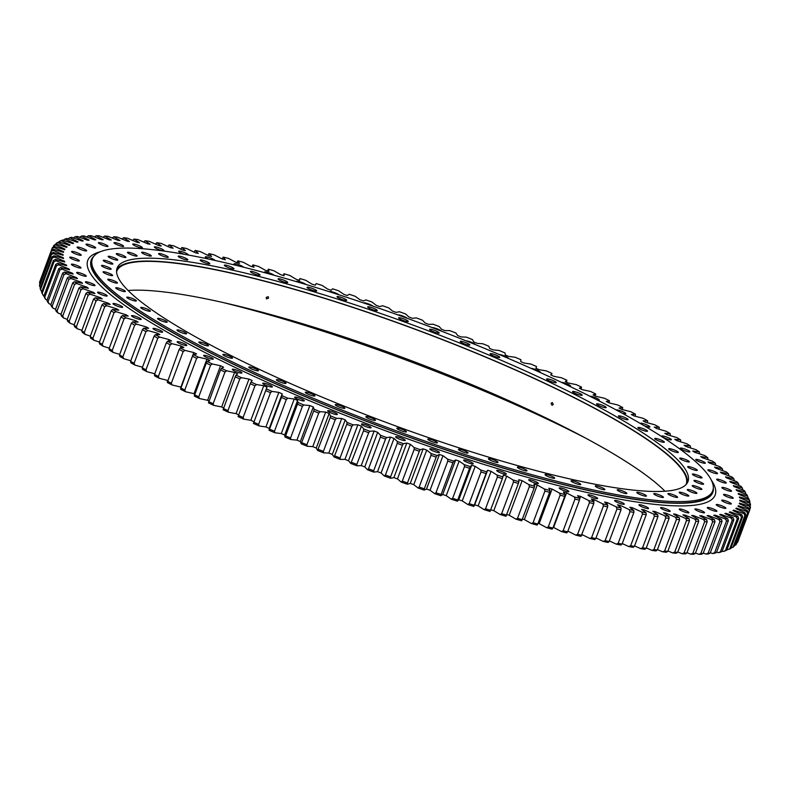<?xml version="1.0" encoding="UTF-8"?>
<svg xmlns="http://www.w3.org/2000/svg" width="790" height="790" viewBox="0 0 790 790"><rect width="100%" height="100%" fill="white"/><g stroke="black" fill="none" stroke-linecap="round" stroke-linejoin="round"><path stroke-width="1.19" d="M490.491 510.291L502.341 478.612A372.534 61.492 -159.5 0 1 497.374 477.081L485.534 508.77A372.534 61.492 20.5 0 0 490.491 510.291L490.017 511.456A370.984 61.235 -159.5 0 1 484.102 509.649L478.138 505.886A360.536 59.507 20.5 0 1 474.701 504.82L487.618 470.257A360.536 59.507 20.5 0 0 491.054 471.334L497.029 475.086A370.984 61.235 20.5 0 0 502.934 476.903L503.329 475.096A360.536 59.507 20.5 0 0 506.716 476.123L513.085 479.965A370.984 61.235 20.5 0 0 518.902 481.693L518.793 479.708A360.536 59.507 20.5 0 0 522.131 480.685L528.895 484.606A370.984 61.235 20.5 0 0 534.603 486.245L533.991 484.082A360.536 59.507 20.5 0 0 537.259 485.001L544.399 489A370.984 61.235 20.5 0 0 549.988 490.541L548.882 488.21A360.536 59.507 20.5 0 0 552.072 489.069L559.567 493.138A370.984 61.235 20.5 0 0 565.028 494.579L563.418 492.071A360.536 59.507 20.5 0 0 566.539 492.881L574.37 496.999A370.984 61.235 20.5 0 0 579.682 498.342L577.579 495.676A360.536 59.507 20.5 0 0 580.611 496.426L588.767 500.584A370.984 61.235 20.5 0 0 593.922 501.828L591.335 499.004A360.536 59.507 20.5 0 0 594.268 499.685L602.721 503.882A370.984 61.235 20.5 0 0 607.717 505.017L604.646 502.045A360.536 59.507 20.5 0 0 607.48 502.667L616.21 506.884A370.984 61.235 20.5 0 0 621.029 507.911L617.474 504.79A360.536 59.507 20.5 0 0 620.199 505.353L629.205 509.589A370.984 61.235 20.5 0 0 633.827 510.498L629.808 507.249A360.536 59.507 20.5 0 0 632.415 507.743L641.658 511.979A370.984 61.235 20.5 0 0 646.082 512.779L641.599 509.402A360.536 59.507 20.5 0 0 644.097 509.827L653.557 514.063A370.984 61.235 20.5 0 0 657.764 514.744L652.836 511.239A360.536 59.507 20.5 0 0 655.206 511.604L664.864 515.821A370.984 61.235 20.5 0 0 668.844 516.384L663.481 512.769A360.536 59.507 20.5 0 0 665.723 513.065L675.549 517.262A370.984 61.235 20.5 0 0 679.301 517.707L673.524 513.994A360.536 59.507 20.5 0 0 675.618 514.211L685.601 518.368A370.984 61.235 20.5 0 0 689.117 518.694L682.925 514.892A360.536 59.507 20.5 0 0 684.881 515.04L694.993 519.158A370.984 61.235 20.5 0 0 698.251 519.366L691.665 515.465A360.536 59.507 20.5 0 0 693.482 515.554L703.693 519.613A370.984 61.235 20.5 0 0 706.704 519.692L699.733 515.722A360.536 59.507 20.5 0 0 701.392 515.742L711.691 519.731A370.984 61.235 20.5 0 0 714.437 519.692L707.099 515.663A360.536 59.507 20.5 0 0 708.61 515.603L718.959 519.524A370.984 61.235 20.5 0 0 721.438 519.366L713.755 515.268A360.536 59.507 20.5 0 0 715.108 515.139L725.487 518.981A370.984 61.235 20.5 0 0 727.689 518.704L719.68 514.557A360.536 59.507 20.5 0 0 720.875 514.369L731.264 518.112A370.984 61.235 20.5 0 0 733.179 517.717L724.865 513.53A360.536 59.507 20.5 0 0 725.892 513.263L736.27 516.917A370.984 61.235 20.5 0 0 737.899 516.393L729.288 512.187A360.536 59.507 20.5 0 0 730.148 511.851L740.487 515.396A370.984 61.235 20.5 0 0 741.83 514.754L732.952 510.528A360.536 59.507 20.5 0 0 733.643 510.123L743.913 513.549A370.984 61.235 20.5 0 0 744.97 512.799L735.836 508.553A360.536 59.507 20.5 0 0 736.359 508.089L746.54 511.387A370.984 61.235 20.5 0 0 747.31 510.518L737.949 506.281A360.536 59.507 20.5 0 0 738.294 505.748L748.367 508.918A370.984 61.235 20.5 0 0 748.831 507.931L739.262 503.704A360.536 59.507 20.5 0 0 739.45 503.102L749.384 506.133A370.984 61.235 20.5 0 0 749.552 505.037L739.795 500.83A360.536 59.507 20.5 0 0 739.805 500.169L749.582 503.052A370.984 61.235 20.5 0 0 749.453 501.848L739.539 497.68A360.536 59.507 20.5 0 0 739.381 496.95L748.969 499.675A370.984 61.235 20.5 0 0 748.545 498.372L738.492 494.234A360.536 59.507 20.5 0 0 738.156 493.454L747.547 496.021A370.984 61.235 20.5 0 0 746.827 494.609L736.655 490.531A360.536 59.507 20.5 0 0 736.152 489.682L745.316 492.091A370.984 61.235 20.5 0 0 744.299 490.58L734.038 486.551A360.536 59.507 20.5 0 0 733.357 485.653L742.274 487.884A370.984 61.235 20.5 0 0 740.971 486.285L730.641 482.325A360.536 59.507 20.5 0 0 729.802 481.377L738.443 483.431A370.984 61.235 20.5 0 0 736.843 481.732L726.474 477.851A360.536 59.507 20.5 0 0 725.467 476.854L733.831 478.72A370.984 61.235 20.5 0 0 731.945 476.943L721.556 473.151A360.536 59.507 20.5 0 0 720.381 472.094L728.429 473.783A370.984 61.235 20.5 0 0 726.267 471.916L715.878 468.223A360.536 59.507 20.5 0 0 714.555 467.117L722.277 468.618A370.984 61.235 20.5 0 0 719.828 466.673L709.479 463.078A360.536 59.507 20.5 0 0 707.988 461.933L715.365 463.236A370.984 61.235 20.5 0 0 712.659 461.222L702.35 457.736A360.536 59.507 20.5 0 0 700.71 456.551L707.731 457.657A370.984 61.235 20.5 0 0 704.749 455.573L694.529 452.216A360.536 59.507 20.5 0 0 692.731 450.991L699.367 451.9A370.984 61.235 20.5 0 0 696.138 449.737L686.016 446.518A360.536 59.507 20.5 0 0 684.071 445.254L690.322 445.955A370.984 61.235 20.5 0 0 686.836 443.743L676.842 440.652A360.536 59.507 20.5 0 0 674.759 439.359L680.595 439.862A370.984 61.235 20.5 0 0 676.872 437.591L667.017 434.648A360.536 59.507 20.5 0 0 664.795 433.315L670.216 433.621A370.984 61.235 20.5 0 0 666.256 431.3L656.579 428.506A360.536 59.507 20.5 0 0 654.229 427.153L659.206 427.242A370.984 61.235 20.5 0 0 655.029 424.882L645.549 422.245A360.536 59.507 20.5 0 0 643.07 420.863L647.602 420.754A370.984 61.235 20.5 0 0 643.208 418.354L633.936 415.876A360.536 59.507 20.5 0 0 631.338 414.483L635.417 414.167A370.984 61.235 20.5 0 0 630.815 411.738L621.789 409.427A360.536 59.507 20.5 0 0 619.074 408.015L622.688 407.492A370.984 61.235 20.5 0 0 617.899 405.033L609.13 402.9A360.536 59.507 20.5 0 0 606.305 401.468L609.446 400.747A370.984 61.235 20.5 0 0 604.469 398.269L595.976 396.313A360.536 59.507 20.5 0 0 593.053 394.872L595.709 393.953A370.984 61.235 20.5 0 0 590.564 391.455L582.378 389.687A360.536 59.507 20.5 0 0 579.356 388.236L581.529 387.12A370.984 61.235 20.5 0 0 576.226 384.612L568.356 383.031A360.536 59.507 20.5 0 0 565.245 381.58L566.914 380.257A370.984 61.235 20.5 0 0 561.473 377.748L553.938 376.356A360.536 59.507 20.5 0 0 550.749 374.904L551.924 373.394A370.984 61.235 20.5 0 0 546.344 370.885L539.165 369.69A360.536 59.507 20.5 0 0 535.906 368.249L536.578 366.54A370.984 61.235 20.5 0 0 530.88 364.042L524.076 363.045A360.536 59.507 20.5 0 0 520.748 361.603L520.926 359.717A370.984 61.235 20.5 0 0 515.12 357.228L508.691 356.428A360.536 59.507 20.5 0 0 507.002 355.717A360.536 59.507 20.5 0 0 505.314 354.996L504.988 352.933A370.984 61.235 20.5 0 0 499.082 350.464L493.069 349.871A360.536 59.507 20.5 0 0 489.632 348.449L488.803 346.208A370.984 61.235 20.5 0 0 482.828 343.759L477.219 343.374A360.536 59.507 20.5 0 0 473.753 341.971L472.42 339.552A370.984 61.235 20.5 0 0 466.377 337.142L461.202 336.955A360.536 59.507 20.5 0 0 457.696 335.572L455.87 332.985A370.984 61.235 20.5 0 0 449.777 330.615L445.047 330.625A360.536 59.507 20.5 0 0 441.511 329.272L439.191 326.527A370.984 61.235 20.5 0 0 433.068 324.196L428.782 324.413A360.536 59.507 20.5 0 0 425.237 323.08L422.423 320.187A370.984 61.235 20.5 0 0 416.281 317.896L412.459 318.331A360.536 59.507 20.5 0 0 408.904 317.017L405.616 313.986A370.984 61.235 20.5 0 0 399.454 311.744L396.106 312.376A360.536 59.507 20.5 0 0 392.551 311.102L388.789 307.922A370.984 61.235 20.5 0 0 382.637 305.75L379.763 306.579A360.536 59.507 20.5 0 0 376.218 305.345L371.991 302.027A370.984 61.235 20.5 0 0 365.859 299.914L363.479 300.95A360.536 59.507 20.5 0 0 359.944 299.746L355.273 296.319A370.984 61.235 20.5 0 0 349.17 294.265L347.284 295.5A360.536 59.507 20.5 0 0 343.769 294.334L338.653 290.789A370.984 61.235 20.5 0 0 332.6 288.814L331.207 290.236A360.536 59.507 20.5 0 0 327.731 289.12L322.182 285.466A370.984 61.235 20.5 0 0 316.197 283.571L315.299 285.18A360.536 59.507 20.5 0 0 311.862 284.114L305.898 280.351A370.984 61.235 20.5 0 0 299.983 278.544L299.301 280.252M569.531 386.221A5.145 0.849 20.5 0 0 570.617 386.093A5.145 0.849 20.5 0 0 567.309 383.979A5.145 0.849 20.5 0 0 561.384 382.33M597.052 399.888A5.145 0.849 20.5 0 0 599.264 399.987A5.145 0.849 20.5 0 0 595.946 397.874A5.145 0.849 20.5 0 0 589.863 396.234M621.947 413.081A5.145 0.849 20.5 0 0 625.789 413.644A5.145 0.849 20.5 0 0 622.481 411.531A5.145 0.849 20.5 0 0 616.22 409.971M643.801 425.534A5.145 0.849 20.5 0 0 649.913 426.936A5.145 0.849 20.5 0 0 646.605 424.822A5.145 0.849 20.5 0 0 640.275 423.331A5.145 0.849 20.5 0 0 640.285 423.47M665.042 438.223A5.145 0.849 20.5 0 0 671.372 439.704A5.145 0.849 20.5 0 0 668.054 437.591A5.145 0.849 20.5 0 0 661.734 436.1A5.145 0.849 20.5 0 0 665.042 438.223M683.597 450.33A5.145 0.849 20.5 0 0 689.917 451.821A5.145 0.849 20.5 0 0 686.609 449.698A5.145 0.849 20.5 0 0 680.279 448.216A5.145 0.849 20.5 0 0 683.597 450.33M699.032 461.646A5.145 0.849 20.5 0 0 705.361 463.138A5.145 0.849 20.5 0 0 702.043 461.024A5.145 0.849 20.5 0 0 695.723 459.533A5.145 0.849 20.5 0 0 699.032 461.646M711.198 472.055A5.145 0.849 20.5 0 0 717.527 473.536A5.145 0.849 20.5 0 0 714.209 471.423A5.145 0.849 20.5 0 0 707.889 469.932A5.145 0.849 20.5 0 0 711.198 472.055M719.957 481.426A5.145 0.849 20.5 0 0 726.277 482.907A5.145 0.849 20.5 0 0 722.969 480.794A5.145 0.849 20.5 0 0 716.639 479.303A5.145 0.849 20.5 0 0 719.957 481.426M725.2 489.662A5.145 0.849 20.5 0 0 731.53 491.153A5.145 0.849 20.5 0 0 728.212 489.03A5.145 0.849 20.5 0 0 721.892 487.549A5.145 0.849 20.5 0 0 725.2 489.662M726.889 496.673A5.145 0.849 20.5 0 0 733.219 498.164A5.145 0.849 20.5 0 0 729.901 496.051A5.145 0.849 20.5 0 0 723.581 494.56A5.145 0.849 20.5 0 0 726.889 496.673M724.993 502.391A5.145 0.849 20.5 0 0 731.323 503.882A5.145 0.849 20.5 0 0 728.005 501.769A5.145 0.849 20.5 0 0 721.685 500.277A5.145 0.849 20.5 0 0 724.993 502.391M719.532 506.745A5.145 0.849 20.5 0 0 725.862 508.237A5.145 0.849 20.5 0 0 722.544 506.123A5.145 0.849 20.5 0 0 716.224 504.632A5.145 0.849 20.5 0 0 719.532 506.745M710.575 509.688A5.145 0.849 20.5 0 0 716.905 511.179A5.145 0.849 20.5 0 0 713.587 509.066A5.145 0.849 20.5 0 0 707.267 507.575A5.145 0.849 20.5 0 0 710.575 509.688M698.212 511.189A5.145 0.849 20.5 0 0 704.542 512.68A5.145 0.849 20.5 0 0 701.224 510.567A5.145 0.849 20.5 0 0 694.904 509.076A5.145 0.849 20.5 0 0 698.212 511.189M682.59 511.239A5.145 0.849 20.5 0 0 688.91 512.72A5.145 0.849 20.5 0 0 685.601 510.607A5.145 0.849 20.5 0 0 679.272 509.115A5.145 0.849 20.5 0 0 682.59 511.239M663.857 509.817A5.145 0.849 20.5 0 0 670.187 511.308A5.145 0.849 20.5 0 0 666.869 509.195A5.145 0.849 20.5 0 0 660.549 507.703A5.145 0.849 20.5 0 0 663.857 509.817M642.24 506.953A5.145 0.849 20.5 0 0 648.56 508.444A5.145 0.849 20.5 0 0 645.252 506.331A5.145 0.849 20.5 0 0 638.932 504.84A5.145 0.849 20.5 0 0 642.24 506.953M617.968 502.687A5.145 0.849 20.5 0 0 624.298 504.168A5.145 0.849 20.5 0 0 620.98 502.055A5.145 0.849 20.5 0 0 614.66 500.574A5.145 0.849 20.5 0 0 617.968 502.687M591.305 497.048A5.145 0.849 20.5 0 0 597.635 498.529A5.145 0.849 20.5 0 0 594.317 496.416A5.145 0.849 20.5 0 0 587.997 494.925A5.145 0.849 20.5 0 0 591.305 497.048M562.549 490.106A5.145 0.849 20.5 0 0 568.879 491.587A5.145 0.849 20.5 0 0 565.561 489.474A5.145 0.849 20.5 0 0 559.241 487.983A5.145 0.849 20.5 0 0 562.549 490.106M532.016 481.93A5.145 0.849 20.5 0 0 538.336 483.421A5.145 0.849 20.5 0 0 535.028 481.308A5.145 0.849 20.5 0 0 528.698 479.816A5.145 0.849 20.5 0 0 532.016 481.93M500.031 472.618A5.145 0.849 20.5 0 0 506.351 474.109A5.145 0.849 20.5 0 0 503.033 471.995A5.145 0.849 20.5 0 0 496.713 470.504A5.145 0.849 20.5 0 0 500.031 472.618M466.939 462.278A5.145 0.849 20.5 0 0 473.269 463.76A5.145 0.849 20.5 0 0 469.951 461.646A5.145 0.849 20.5 0 0 463.631 460.165A5.145 0.849 20.5 0 0 466.939 462.278M433.127 451.011A5.145 0.849 20.5 0 0 439.447 452.492A5.145 0.849 20.5 0 0 436.139 450.379A5.145 0.849 20.5 0 0 429.819 448.888A5.145 0.849 20.5 0 0 433.127 451.011M398.95 438.944A5.145 0.849 20.5 0 0 405.27 440.425A5.145 0.849 20.5 0 0 401.962 438.312A5.145 0.849 20.5 0 0 395.632 436.821A5.145 0.849 20.5 0 0 398.95 438.944M364.782 426.205A5.145 0.849 20.5 0 0 371.103 427.696A5.145 0.849 20.5 0 0 367.794 425.573A5.145 0.849 20.5 0 0 361.465 424.092A5.145 0.849 20.5 0 0 364.782 426.205M331 412.943A5.145 0.849 20.5 0 0 337.32 414.434A5.145 0.849 20.5 0 0 334.012 412.311A5.145 0.849 20.5 0 0 327.682 410.83A5.145 0.849 20.5 0 0 331 412.943M297.968 399.296A5.145 0.849 20.5 0 0 304.288 400.787A5.145 0.849 20.5 0 0 300.98 398.664A5.145 0.849 20.5 0 0 294.66 397.182A5.145 0.849 20.5 0 0 297.968 399.296M266.062 385.421A5.145 0.849 20.5 0 0 272.382 386.903A5.145 0.849 20.5 0 0 269.074 384.789A5.145 0.849 20.5 0 0 262.744 383.298A5.145 0.849 20.5 0 0 266.062 385.421M235.618 371.458A5.145 0.849 20.5 0 0 241.938 372.949A5.145 0.849 20.5 0 0 238.629 370.826A5.145 0.849 20.5 0 0 232.3 369.345A5.145 0.849 20.5 0 0 235.618 371.458M206.97 357.574A5.145 0.849 20.5 0 0 213.3 359.055A5.145 0.849 20.5 0 0 209.982 356.942A5.145 0.849 20.5 0 0 203.662 355.46A5.145 0.849 20.5 0 0 206.97 357.574M180.446 343.907A5.145 0.849 20.5 0 0 186.766 345.398A5.145 0.849 20.5 0 0 183.458 343.285A5.145 0.849 20.5 0 0 177.128 341.793A5.145 0.849 20.5 0 0 180.446 343.907M156.321 330.615A5.145 0.849 20.5 0 0 162.641 332.106A5.145 0.849 20.5 0 0 159.333 329.993A5.145 0.849 20.5 0 0 153.013 328.502A5.145 0.849 20.5 0 0 156.321 330.615M134.863 317.847A5.145 0.849 20.5 0 0 141.193 319.338A5.145 0.849 20.5 0 0 137.875 317.225A5.145 0.849 20.5 0 0 131.555 315.733A5.145 0.849 20.5 0 0 134.863 317.847M116.318 305.74A5.145 0.849 20.5 0 0 122.638 307.221A5.145 0.849 20.5 0 0 119.33 305.108A5.145 0.849 20.5 0 0 113.01 303.627A5.145 0.849 20.5 0 0 116.318 305.74M100.873 294.423A5.145 0.849 20.5 0 0 107.203 295.904A5.145 0.849 20.5 0 0 103.885 293.791A5.145 0.849 20.5 0 0 97.565 292.3A5.145 0.849 20.5 0 0 100.873 294.423M88.707 284.015A5.145 0.849 20.5 0 0 95.037 285.506A5.145 0.849 20.5 0 0 91.719 283.393A5.145 0.849 20.5 0 0 85.399 281.902A5.145 0.849 20.5 0 0 88.707 284.015M79.958 274.644A5.145 0.849 20.5 0 0 86.278 276.135A5.145 0.849 20.5 0 0 82.97 274.021A5.145 0.849 20.5 0 0 76.64 272.53A5.145 0.849 20.5 0 0 79.958 274.644M74.704 266.408A5.145 0.849 20.5 0 0 81.024 267.889A5.145 0.849 20.5 0 0 77.716 265.776A5.145 0.849 20.5 0 0 71.396 264.294A5.145 0.849 20.5 0 0 74.704 266.408M73.016 259.387A5.145 0.849 20.5 0 0 79.346 260.878A5.145 0.849 20.5 0 0 76.028 258.765A5.145 0.849 20.5 0 0 69.708 257.273A5.145 0.849 20.5 0 0 73.016 259.387M74.912 253.669A5.145 0.849 20.5 0 0 81.242 255.16A5.145 0.849 20.5 0 0 77.924 253.047A5.145 0.849 20.5 0 0 71.604 251.556A5.145 0.849 20.5 0 0 74.912 253.669M80.373 249.324A5.145 0.849 20.5 0 0 86.693 250.805A5.145 0.849 20.5 0 0 83.385 248.692A5.145 0.849 20.5 0 0 77.065 247.201A5.145 0.849 20.5 0 0 80.373 249.324M89.329 246.371A5.145 0.849 20.5 0 0 95.659 247.863A5.145 0.849 20.5 0 0 92.341 245.749A5.145 0.849 20.5 0 0 86.021 244.258A5.145 0.849 20.5 0 0 89.329 246.371M101.693 244.87A5.145 0.849 20.5 0 0 108.023 246.362A5.145 0.849 20.5 0 0 104.705 244.248A5.145 0.849 20.5 0 0 98.385 242.757A5.145 0.849 20.5 0 0 101.693 244.87M117.325 244.831A5.145 0.849 20.5 0 0 123.645 246.322A5.145 0.849 20.5 0 0 120.337 244.209A5.145 0.849 20.5 0 0 114.017 242.718A5.145 0.849 20.5 0 0 117.325 244.831M136.048 246.253A5.145 0.849 20.5 0 0 142.378 247.734A5.145 0.849 20.5 0 0 139.06 245.621A5.145 0.849 20.5 0 0 132.74 244.13A5.145 0.849 20.5 0 0 136.048 246.253M157.664 249.107A5.145 0.849 20.5 0 0 163.994 250.598A5.145 0.849 20.5 0 0 160.676 248.485A5.145 0.849 20.5 0 0 154.356 246.994A5.145 0.849 20.5 0 0 157.664 249.107M188.119 254.992A5.145 0.849 20.5 0 0 188.267 254.874A5.145 0.849 20.5 0 0 184.949 252.761A5.145 0.849 20.5 0 0 178.629 251.269A5.145 0.849 20.5 0 0 181.937 253.383A5.145 0.849 20.5 0 0 184.505 254.341M214.929 260.433A5.145 0.849 20.5 0 0 211.611 258.399A5.145 0.849 20.5 0 0 205.291 256.908A5.145 0.849 20.5 0 0 208.6 259.021A5.145 0.849 20.5 0 0 208.777 259.1M243.606 267.208A5.145 0.849 20.5 0 0 240.367 265.341A5.145 0.849 20.5 0 0 234.047 263.85A5.145 0.849 20.5 0 0 235.934 265.302M274.041 275.246A5.145 0.849 20.5 0 0 270.911 273.508A5.145 0.849 20.5 0 0 264.591 272.017A5.145 0.849 20.5 0 0 265.42 272.886M305.947 284.479A5.145 0.849 20.5 0 0 302.896 282.82A5.145 0.849 20.5 0 0 296.576 281.329A5.145 0.849 20.5 0 0 296.813 281.763M338.999 294.808A5.145 0.849 20.5 0 0 335.977 293.159A5.145 0.849 20.5 0 0 329.657 291.678A5.145 0.849 20.5 0 0 329.667 291.816M372.85 306.105A5.145 0.849 20.5 0 0 369.799 304.436A5.145 0.849 20.5 0 0 363.489 302.906M407.126 318.261A5.145 0.849 20.5 0 0 403.976 316.504A5.145 0.849 20.5 0 0 397.814 314.884M441.403 331.138A5.145 0.849 20.5 0 0 438.144 329.233A5.145 0.849 20.5 0 0 432.15 327.593M475.244 344.559A5.145 0.849 20.5 0 0 471.926 342.495A5.145 0.849 20.5 0 0 466.07 340.846M539.768 372.297A5.145 0.849 20.5 0 0 540.172 372.139A5.145 0.849 20.5 0 0 536.864 370.026A5.145 0.849 20.5 0 0 531.038 368.367M508.187 358.344A5.145 0.849 20.5 0 0 508.266 358.255A5.145 0.849 20.5 0 0 504.948 356.142A5.145 0.849 20.5 0 0 499.162 354.493M585.114 437.848A333.568 55.053 20.5 0 0 486.196 391.919A333.568 55.053 20.5 0 0 223.412 302.61M63.052 240.259L65.017 239.044A370.984 61.235 20.5 0 1 66.656 238.521L77.035 242.175A360.536 59.507 20.5 0 1 78.062 241.908L69.737 237.731L67.812 238.936M73.361 237.938L75.228 236.733A370.984 61.235 20.5 0 1 77.43 236.457L87.818 240.298A360.536 59.507 20.5 0 1 89.171 240.17L81.489 236.072L79.662 237.276M86.712 236.961L88.49 235.746A370.984 61.235 20.5 0 1 91.235 235.706L101.525 239.706A360.536 59.507 20.5 0 1 103.194 239.716L96.222 235.746L94.504 236.97M102.996 237.326L104.665 236.082A370.984 61.235 20.5 0 1 107.934 236.279L118.036 240.397A360.536 59.507 20.5 0 1 120.001 240.555L113.809 236.743L112.19 238.017M122.055 239.044L123.615 237.741A370.984 61.235 20.5 0 1 127.368 238.185L137.203 242.372A360.536 59.507 20.5 0 1 139.435 242.668L134.073 239.054L132.572 240.397M143.711 242.086L145.162 240.703A370.984 61.235 20.5 0 1 149.369 241.385L158.83 245.611A360.536 59.507 20.5 0 1 161.318 246.046L156.845 242.668L155.452 244.1M167.757 246.441L169.1 244.94A370.984 61.235 20.5 0 1 173.721 245.858L182.717 250.084A360.536 59.507 20.5 0 1 185.443 250.647L181.898 247.537L180.604 249.097M207.81 255.338L208.994 253.62A370.984 61.235 20.5 0 1 214.159 254.854L222.306 259.021A360.536 59.507 20.5 0 1 225.338 259.762L223.234 257.096L222.099 258.913M193.965 252.059L195.209 250.43A370.984 61.235 20.5 0 1 200.196 251.556L208.649 255.753A360.536 59.507 20.5 0 1 211.592 256.444L208.994 253.62M251.971 266.674L252.928 264.897A370.984 61.235 20.5 0 1 258.528 266.437L265.657 270.437A360.536 59.507 20.5 0 1 268.926 271.355L268.324 269.193L267.454 270.94M236.832 262.675L237.899 260.858A370.984 61.235 20.5 0 1 243.359 262.31L250.845 266.368A360.536 59.507 20.5 0 1 254.044 267.237L252.928 264.897M283.245 275.473L284.015 273.745A370.984 61.235 20.5 0 1 289.831 275.473L296.201 279.324A360.536 59.507 20.5 0 1 299.598 280.341L299.983 278.544M290.552 438.006A372.534 61.492 20.5 0 1 285.605 435.932L297.445 404.253A372.534 61.492 -159.5 0 0 302.402 406.327L290.552 438.006L290.918 439.536A370.984 61.235 -159.5 0 1 285.012 437.068L284.686 435.004L297.603 400.441L297.939 402.505A370.984 61.235 20.5 0 0 303.834 404.974L302.402 406.327M269.588 429.118A372.534 61.492 20.5 0 0 274.466 431.212L286.306 399.533A372.534 61.492 -159.5 0 1 281.438 397.439L269.074 430.283A370.984 61.235 -159.5 0 0 274.881 432.772L281.309 433.572A360.536 59.507 20.5 0 0 284.686 435.004M253.857 422.265A372.534 61.492 20.5 0 0 258.636 424.368L270.486 392.689A372.534 61.492 -159.5 0 1 265.697 390.586L253.422 423.46A370.984 61.235 -159.5 0 0 259.12 425.958L265.924 426.956A360.536 59.507 20.5 0 0 269.252 428.397L269.074 430.283M238.442 415.382A372.534 61.492 20.5 0 0 243.123 417.495L254.963 385.816A372.534 61.492 -159.5 0 1 250.282 383.703L238.076 416.607A370.984 61.235 -159.5 0 0 243.656 419.115L250.835 420.31A360.536 59.507 20.5 0 0 254.054 421.742M223.373 408.499A372.534 61.492 20.5 0 0 227.945 410.603L239.785 378.924A372.534 61.492 -159.5 0 1 235.213 376.81L223.086 409.743A370.984 61.235 -159.5 0 0 228.527 412.252L236.062 413.644A360.536 59.507 20.5 0 0 238.649 414.819M208.688 401.606A372.534 61.492 20.5 0 0 213.142 403.71L224.982 372.031A372.534 61.492 -159.5 0 1 220.538 369.927L208.471 402.88A370.984 61.235 -159.5 0 0 213.774 405.389L221.644 406.969A360.536 59.507 20.5 0 0 223.6 407.887M194.429 394.743A372.534 61.492 20.5 0 0 198.754 396.837L210.594 365.158A372.534 61.492 -159.5 0 1 206.279 363.064L194.291 396.047A370.984 61.235 -159.5 0 0 199.436 398.545L207.622 400.313A360.536 59.507 20.5 0 0 208.935 400.945M180.633 387.92A372.534 61.492 20.5 0 0 184.801 390.003L196.651 358.324A372.534 61.492 -159.5 0 1 192.474 356.241L180.555 389.253A370.984 61.235 -159.5 0 0 185.531 391.731L194.024 393.687A360.536 59.507 20.5 0 0 194.705 394.022M167.312 381.145A372.534 61.492 20.5 0 0 171.331 383.209L183.181 351.53A372.534 61.492 -159.5 0 1 179.162 349.466L167.312 382.508A370.984 61.235 -159.5 0 0 172.102 384.967L180.87 387.1A360.536 59.507 20.5 0 0 180.93 387.13M154.514 374.44A372.534 61.492 20.5 0 0 158.375 376.484L170.215 344.805A372.534 61.492 -159.5 0 1 166.354 342.761L154.514 374.44L154.583 375.833A370.984 61.235 -159.5 0 0 159.185 378.262L167.589 380.415M142.259 367.814A372.534 61.492 20.5 0 0 145.953 369.839L157.793 338.16A372.534 61.492 -159.5 0 1 154.109 336.135L142.259 367.814L142.398 369.246A370.984 61.235 -159.5 0 0 146.792 371.646L154.761 373.769M130.587 361.297A372.534 61.492 20.5 0 0 134.103 363.281L145.943 331.603A372.534 61.492 -159.5 0 1 142.437 329.618L130.587 361.297L130.794 362.758A370.984 61.235 -159.5 0 0 134.972 365.118L142.486 367.212M119.517 354.898A372.534 61.492 20.5 0 0 122.845 356.843L134.685 325.164A372.534 61.492 -159.5 0 1 131.367 323.219L119.517 354.898L119.784 356.379A370.984 61.235 -159.5 0 0 123.744 358.7L130.794 360.744M109.079 348.627A372.534 61.492 20.5 0 0 112.2 350.533L124.05 318.854A372.534 61.492 -159.5 0 1 120.919 316.948L109.079 348.627L109.405 350.138A370.984 61.235 -159.5 0 0 113.128 352.409L119.715 354.374M90.178 336.53L102.019 304.851A372.534 61.492 -159.5 0 0 104.734 306.658L92.894 338.337L93.862 340.263A370.984 61.235 -159.5 0 1 90.633 338.1L90.178 336.53A372.534 61.492 20.5 0 0 92.894 338.337M99.293 342.495A372.534 61.492 20.5 0 0 102.216 344.351L114.056 312.672A372.534 61.492 -159.5 0 1 111.133 310.816L99.293 342.495L99.678 344.045A370.984 61.235 -159.5 0 0 103.164 346.257L109.257 348.143M67.111 319.723L78.96 288.044A372.534 61.492 -159.5 0 0 81.005 289.673L69.165 321.352L70.172 323.327A370.984 61.235 -159.5 0 1 67.723 321.382L67.111 319.723A372.534 61.492 20.5 0 0 69.165 321.352M60.909 314.529A372.534 61.492 20.5 0 0 62.726 316.099L74.566 284.41A372.534 61.492 -159.5 0 1 72.749 282.85L60.909 314.529L61.571 316.217A370.984 61.235 -159.5 0 0 63.733 318.084L67.259 319.338M81.765 330.734A372.534 61.492 20.5 0 0 84.263 332.491L96.113 300.812A372.534 61.492 -159.5 0 1 93.615 299.054L81.765 330.734L82.269 332.343A370.984 61.235 -159.5 0 0 85.251 334.427L90.337 336.096M74.072 325.125A372.534 61.492 20.5 0 0 76.353 326.823L88.194 295.144A372.534 61.492 -159.5 0 1 85.913 293.446L74.072 325.125L74.635 326.764A370.984 61.235 -159.5 0 0 77.341 328.778L81.923 330.329M55.468 309.562A372.534 61.492 20.5 0 0 57.048 311.053L68.888 279.374A372.534 61.492 -159.5 0 1 67.308 277.882L55.468 309.562L56.169 311.28A370.984 61.235 -159.5 0 0 58.055 313.057L61.047 314.153M50.807 304.822A372.534 61.492 20.5 0 0 52.15 306.253L63.99 274.565A372.534 61.492 -159.5 0 1 62.647 273.143L50.807 304.822L51.557 306.569A370.984 61.235 -159.5 0 0 53.157 308.268L55.606 309.186M46.936 300.338A372.534 61.492 20.5 0 0 48.032 301.691L59.882 270.002A372.534 61.492 -159.5 0 1 58.776 268.659L46.936 300.338L47.726 302.116A370.984 61.235 -159.5 0 0 49.029 303.716L50.945 304.446M43.865 296.112A372.534 61.492 20.5 0 0 44.714 297.376L56.564 265.697A372.534 61.492 -159.5 0 1 55.705 264.433L43.865 296.112L44.684 297.909A370.984 61.235 -159.5 0 0 45.702 299.42L47.074 299.953M41.593 292.152A372.534 61.492 20.5 0 0 42.206 293.337L54.046 261.658A372.534 61.492 -159.5 0 1 53.434 260.473L41.593 292.152L42.453 293.979A370.984 61.235 -159.5 0 0 43.174 295.391L44.003 295.717M40.142 288.478A372.534 61.492 20.5 0 0 40.497 289.575L52.347 257.896A372.534 61.492 -159.5 0 1 51.982 256.79L40.142 288.478M39.5 285.081A372.534 61.492 20.5 0 0 39.609 286.089L51.459 254.41A372.534 61.492 -159.5 0 1 51.34 253.402L39.5 285.081M39.678 281.981A372.534 61.492 20.5 0 0 39.54 282.889L51.38 251.21A372.534 61.492 -159.5 0 1 51.518 250.292L39.678 281.981M40.349 280.174L52.12 248.317A372.534 61.492 -159.5 0 1 52.515 247.497L54.55 246.529A370.984 61.235 20.5 0 0 54.085 247.507L52.12 248.317M53.137 247.201L53.681 245.73A372.534 61.492 -159.5 0 1 54.322 244.999L56.376 244.051A370.984 61.235 20.5 0 0 55.616 244.92L53.681 245.73M55.715 244.357L56.05 243.458A372.534 61.492 -159.5 0 1 56.939 242.816L59.003 241.888A370.984 61.235 20.5 0 0 57.947 242.649L56.05 243.458M59.072 241.908L59.23 241.493A372.534 61.492 -159.5 0 1 60.356 240.96L62.44 240.042A370.984 61.235 20.5 0 0 61.087 240.683L59.23 241.493M722.04 551.46A372.534 61.492 20.5 0 1 720.431 551.795L732.271 520.116A372.534 61.492 -159.5 0 0 733.88 519.781L722.04 551.46L720.263 552.269A370.984 61.235 -159.5 0 1 718.337 552.674L716.639 552.062M714.654 552.674A372.534 61.492 20.5 0 0 716.5 552.437L728.35 520.758A372.534 61.492 -159.5 0 1 726.494 520.995L714.654 552.674L712.57 553.543A370.984 61.235 -159.5 0 0 714.772 553.267L716.5 552.437M708.117 553.227A372.534 61.492 20.5 0 0 710.2 553.099L722.04 521.42A372.534 61.492 -159.5 0 1 719.967 521.548L708.117 553.227L706.033 554.086A370.984 61.235 -159.5 0 0 708.512 553.928L710.2 553.099M700.839 553.444A372.534 61.492 20.5 0 0 703.139 553.415L714.99 521.736A372.534 61.492 -159.5 0 1 712.679 521.765L700.839 553.444L698.765 554.294A370.984 61.235 -159.5 0 0 701.51 554.254L703.139 553.415M692.83 553.336A372.534 61.492 20.5 0 0 695.358 553.405L707.198 521.726A372.534 61.492 -159.5 0 1 704.67 521.657L692.83 553.336L690.766 554.175A370.984 61.235 -159.5 0 0 693.778 554.254L695.358 553.405M684.11 552.891A372.534 61.492 20.5 0 0 686.856 553.059L698.696 521.38A372.534 61.492 -159.5 0 1 695.96 521.212L684.11 552.891L682.066 553.721A370.984 61.235 -159.5 0 0 685.335 553.918L686.856 553.059M674.709 552.111A372.534 61.492 20.5 0 0 677.652 552.388L689.502 520.709A372.534 61.492 -159.5 0 1 686.55 520.432L674.709 552.111L672.685 552.931A370.984 61.235 -159.5 0 0 676.191 553.257L677.652 552.388M664.627 551.005A372.534 61.492 20.5 0 0 667.787 551.38L679.627 519.702A372.534 61.492 -159.5 0 1 676.477 519.326L664.627 551.005L662.632 551.815A370.984 61.235 -159.5 0 0 666.385 552.259L667.787 551.38M653.913 549.563A372.534 61.492 20.5 0 0 657.26 550.038L669.11 518.358A372.534 61.492 -159.5 0 1 665.763 517.885L653.913 549.563L651.938 550.383A370.984 61.235 -159.5 0 0 655.927 550.946L657.26 550.038M642.576 547.806A372.534 61.492 20.5 0 0 646.111 548.379L657.952 516.7A372.534 61.492 -159.5 0 1 654.426 516.127L642.576 547.806L640.631 548.615A370.984 61.235 -159.5 0 0 644.837 549.297L646.111 548.379M630.647 545.732A372.534 61.492 20.5 0 0 634.36 546.404L646.21 514.725A372.534 61.492 -159.5 0 1 642.497 514.053L630.647 545.732L628.731 546.542A370.984 61.235 -159.5 0 0 633.155 547.332L634.36 546.404M618.155 543.332A372.534 61.492 20.5 0 0 622.036 544.103L633.886 512.424A372.534 61.492 -159.5 0 1 630.005 511.653L618.155 543.332L616.279 544.142A370.984 61.235 -159.5 0 0 620.9 545.061L622.036 544.103M581.924 535.363A372.534 61.492 20.5 0 1 577.599 534.326L589.439 502.647A372.534 61.492 -159.5 0 0 593.774 503.684L581.005 536.38A370.984 61.235 -159.5 0 1 575.841 535.146L567.901 531.087M563.151 530.732A372.534 61.492 20.5 0 0 567.615 531.858L579.455 500.179A372.534 61.492 -159.5 0 1 574.992 499.053L563.151 530.732L561.443 531.561A370.984 61.235 -159.5 0 0 566.766 532.904L567.615 531.858M595.788 538.573A372.534 61.492 20.5 0 1 591.601 537.625L603.442 505.946A372.534 61.492 -159.5 0 0 607.638 506.894L595.788 538.573L594.791 539.57A370.984 61.235 -159.5 0 1 589.804 538.444L582.19 534.662M605.13 540.637A372.534 61.492 20.5 0 0 609.169 541.496L621.019 509.817A372.534 61.492 -159.5 0 1 616.98 508.948L605.13 540.637L603.293 541.446A370.984 61.235 -159.5 0 0 608.102 542.463L609.169 541.496M506.538 515.11A372.534 61.492 20.5 0 1 501.65 513.658L513.5 481.979A372.534 61.492 -159.5 0 0 518.378 483.431L505.985 516.255A370.984 61.235 -159.5 0 1 500.169 514.527L493.799 510.676L506.716 476.123M522.308 519.692A372.534 61.492 20.5 0 1 517.519 518.319L529.359 486.63A372.534 61.492 -159.5 0 0 534.159 488.013L521.677 520.808A370.984 61.235 -159.5 0 1 515.969 519.168L509.204 515.238L522.131 480.685M548.3 526.861A372.534 61.492 20.5 0 0 552.882 528.076L564.731 496.397A372.534 61.492 -159.5 0 1 560.14 495.182L548.3 526.861L546.64 527.69A370.984 61.235 -159.5 0 0 552.101 529.142L552.882 528.076M533.072 522.713A372.534 61.492 20.5 0 0 537.773 524.017L549.613 492.338A372.534 61.492 -159.5 0 1 544.922 491.034L533.072 522.713L531.473 523.563A370.984 61.235 -159.5 0 0 537.072 525.103L537.773 524.017M469.181 503.645A372.534 61.492 20.5 0 0 474.207 505.235L486.057 473.556A372.534 61.492 -159.5 0 1 481.031 471.966L469.181 503.645L467.818 504.534A370.984 61.235 -159.5 0 0 473.803 506.43L474.701 504.82M452.65 498.302A372.534 61.492 20.5 0 0 457.726 499.961L469.576 468.282A372.534 61.492 -159.5 0 1 464.49 466.623L452.65 498.302L451.347 499.211A370.984 61.235 -159.5 0 0 457.4 501.186L458.793 499.764A360.536 59.507 20.5 0 0 462.269 500.88L467.818 504.534M435.962 492.753A372.534 61.492 20.5 0 0 441.087 494.471L452.927 462.792A372.534 61.492 -159.5 0 1 447.812 461.074L435.962 492.753L434.727 493.681A370.984 61.235 -159.5 0 0 440.83 495.735L442.716 494.5A360.536 59.507 20.5 0 0 446.232 495.666L451.347 499.211M419.174 487.025A372.534 61.492 20.5 0 0 424.319 488.793L436.169 457.114A372.534 61.492 -159.5 0 1 431.014 455.346L419.174 487.025L418.009 487.973A370.984 61.235 -159.5 0 0 424.141 490.086L426.521 489.05A360.536 59.507 20.5 0 0 430.056 490.254L434.727 493.681M402.308 481.11A372.534 61.492 20.5 0 0 407.472 482.937L419.322 451.258A372.534 61.492 -159.5 0 1 414.157 449.431L402.308 481.11L401.211 482.078A370.984 61.235 -159.5 0 0 407.363 484.25L410.237 483.421A360.536 59.507 20.5 0 0 413.782 484.655L418.009 487.973M385.411 475.027A372.534 61.492 20.5 0 0 390.586 476.903L402.436 445.224A372.534 61.492 -159.5 0 1 397.261 443.348L385.411 475.027L384.384 476.015A370.984 61.235 -159.5 0 0 390.546 478.256L393.894 477.624A360.536 59.507 20.5 0 0 397.449 478.898L401.211 482.078M368.525 468.806A372.534 61.492 20.5 0 0 373.69 470.722L385.54 439.043A372.534 61.492 -159.5 0 1 380.375 437.127L368.525 468.806L367.577 469.813A370.984 61.235 -159.5 0 0 373.729 472.104L377.541 471.67A360.536 59.507 20.5 0 0 381.096 472.983L384.384 476.015M351.688 462.436A372.534 61.492 20.5 0 0 356.833 464.401L368.683 432.723A372.534 61.492 -159.5 0 1 363.538 430.757L350.809 463.473A370.984 61.235 -159.5 0 0 356.932 465.804L361.218 465.587A360.536 59.507 20.5 0 0 364.763 466.92L367.577 469.813M334.94 455.958A372.534 61.492 20.5 0 0 340.056 457.953L351.906 426.274A372.534 61.492 -159.5 0 1 346.79 424.279L334.131 457.015A370.984 61.235 -159.5 0 0 340.223 459.385L344.954 459.375A360.536 59.507 20.5 0 0 348.489 460.728L350.809 463.473M318.321 449.372A372.534 61.492 20.5 0 0 323.387 451.396L335.237 419.717A372.534 61.492 -159.5 0 1 330.161 417.683L317.58 450.448A370.984 61.235 -159.5 0 0 323.624 452.858L328.798 453.045A360.536 59.507 20.5 0 0 332.304 454.428L334.131 457.015M301.859 442.686A372.534 61.492 20.5 0 0 306.875 444.74L318.726 413.061A372.534 61.492 -159.5 0 1 313.699 411.007L301.197 443.792A370.984 61.235 -159.5 0 0 307.172 446.241L312.781 446.627A360.536 59.507 20.5 0 0 316.247 448.029L317.58 450.448M535.946 368.259L536.578 366.54M551.351 375.181L551.924 373.394M566.4 382.113L566.914 380.257M581.065 389.055L581.529 387.12M595.295 395.978L595.709 393.953M609.07 402.87L609.446 400.747M622.411 409.585L622.688 407.492M635.239 416.231L635.417 414.167M647.514 422.788L647.602 420.754M659.206 429.256L659.206 427.242M670.285 435.626L670.216 433.621M699.663 453.904L699.367 451.9M708.077 459.671L707.731 457.657M690.539 447.96L690.322 445.955M680.743 441.857L680.595 439.862M734.394 480.814L733.831 478.72M728.953 475.847L728.429 473.783M715.78 465.271L715.365 463.236M722.741 470.662L722.277 468.618M739.055 485.554L738.443 483.431M742.926 490.047L742.274 487.884M745.997 494.283L745.316 492.091M748.249 498.253L747.547 496.021M748.545 498.372L749.503 500.425A372.534 61.492 -159.5 0 1 749.858 501.522L749.611 502.193M749.453 501.848L750.391 503.911A372.534 61.492 -159.5 0 1 750.5 504.919L750.036 506.153M749.552 505.037L750.461 507.111A372.534 61.492 -159.5 0 1 750.322 508.019L749.651 509.827M737.485 542.503A372.534 61.492 20.5 0 0 737.88 541.683L749.72 510.004A372.534 61.492 -159.5 0 1 749.335 510.824L736.863 542.799M735.678 545.001A372.534 61.492 20.5 0 0 736.32 544.27L748.16 512.592A372.534 61.492 -159.5 0 1 747.528 513.322L735.678 545.001L733.624 545.949M733.061 547.184A372.534 61.492 20.5 0 0 733.95 546.542L745.79 514.863A372.534 61.492 -159.5 0 1 744.911 515.495L733.061 547.184L730.928 548.092M729.644 549.04A372.534 61.492 20.5 0 0 730.77 548.507L742.62 516.828A372.534 61.492 -159.5 0 1 741.484 517.361L729.644 549.04L726.948 549.741M725.427 550.581A372.534 61.492 20.5 0 0 726.8 550.146L738.65 518.467A372.534 61.492 -159.5 0 1 737.268 518.902L725.427 550.581L723.344 551.479A370.984 61.235 -159.5 0 0 724.983 550.956L726.8 550.146M722.188 551.064L723.344 551.479M710.338 552.724L712.57 553.543M703.288 553.039L706.033 554.086M695.496 553.03L698.765 554.294M687.004 552.674L690.766 554.175M677.81 551.983L682.066 553.721M667.945 550.956L672.685 552.931M657.428 549.603L662.632 551.815M646.289 547.914L651.938 550.383M634.548 545.9L640.631 548.615M622.244 543.56L628.731 546.542M609.396 540.903L616.279 544.142M596.035 537.941L603.293 541.446M553.168 527.325A360.536 59.507 20.5 0 0 553.612 527.443L561.443 531.561M538.03 523.326A360.536 59.507 20.5 0 0 539.155 523.632L546.64 527.69M522.545 519.06A360.536 59.507 20.5 0 0 524.343 519.563L531.473 523.563M506.755 514.527A360.536 59.507 20.5 0 0 509.204 515.238M490.699 509.748A360.536 59.507 20.5 0 0 493.799 510.676M290.918 439.536L296.931 440.129A360.536 59.507 20.5 0 0 300.368 441.551L301.197 443.792M99.461 342.04L93.862 340.263M74.221 324.729L70.172 323.327M41.752 291.747L40.497 289.575M62.44 240.042L72.769 243.587A360.536 59.507 20.5 0 1 73.628 243.251L65.017 239.044M59.003 241.888L69.273 245.315A360.536 59.507 20.5 0 1 69.974 244.91L61.087 240.683M56.376 244.051L66.558 247.349A360.536 59.507 20.5 0 1 67.081 246.885L57.947 242.649M54.55 246.529L64.622 249.699A360.536 59.507 20.5 0 1 64.978 249.156L55.616 244.92M63.437 252.326L63.654 251.733L54.085 247.507M63.654 251.733A360.536 59.507 20.5 0 0 63.477 252.336L53.542 249.304A370.984 61.235 20.5 0 0 53.374 250.4L51.38 251.21M62.904 255.21L63.121 254.607L53.374 250.4M63.121 254.607A360.536 59.507 20.5 0 0 63.111 255.269L53.335 252.385A370.984 61.235 20.5 0 0 53.473 253.59L51.459 254.41M63.151 258.379L63.388 257.767L53.473 253.59M63.388 257.767A360.536 59.507 20.5 0 0 63.546 258.488L53.947 255.763A370.984 61.235 20.5 0 0 54.382 257.066L52.347 257.896M64.197 261.836L64.434 261.204L54.382 257.066M64.434 261.204A360.536 59.507 20.5 0 0 64.77 261.984L55.379 259.416A370.984 61.235 20.5 0 0 56.1 260.828L54.046 261.658M66.024 265.559L66.271 264.907L56.1 260.828M66.271 264.907A360.536 59.507 20.5 0 0 66.775 265.756L57.611 263.356A370.984 61.235 20.5 0 0 58.628 264.857L56.564 265.697M68.641 269.558L68.888 268.886L58.628 264.857M68.888 268.886A360.536 59.507 20.5 0 0 69.559 269.785L60.642 267.553A370.984 61.235 20.5 0 0 61.956 269.153L59.882 270.002M72.018 273.804L72.285 273.113L61.956 269.153M72.285 273.113A360.536 59.507 20.5 0 0 73.124 274.061L64.474 272.017A370.984 61.235 20.5 0 0 66.074 273.705L63.99 274.565M76.176 278.307L76.442 277.586L66.074 273.705M76.442 277.586A360.536 59.507 20.5 0 0 77.45 278.594L69.095 276.717A370.984 61.235 20.5 0 0 70.981 278.495L68.888 279.374M81.084 283.037L81.37 282.287L70.981 278.495M81.37 282.287A360.536 59.507 20.5 0 0 82.535 283.343L74.487 281.655A370.984 61.235 20.5 0 0 76.65 283.521L74.566 284.41M86.742 288.004L87.038 287.224L76.65 283.521M87.038 287.224A360.536 59.507 20.5 0 0 88.371 288.32L80.649 286.829A370.984 61.235 20.5 0 0 83.088 288.765L81.005 289.673M93.131 293.189L93.447 292.359L83.088 288.765M93.447 292.359A360.536 59.507 20.5 0 0 94.938 293.505L87.552 292.201A370.984 61.235 20.5 0 0 90.267 294.226L88.194 295.144M100.241 298.581L100.567 297.702L90.267 294.226M100.567 297.702A360.536 59.507 20.5 0 0 102.216 298.887L95.195 297.781A370.984 61.235 20.5 0 0 98.167 299.874L96.113 300.812M108.042 304.16L108.398 303.222L98.167 299.874M108.398 303.222A360.536 59.507 20.5 0 0 110.195 304.456L103.549 303.548A370.984 61.235 20.5 0 0 106.788 305.7L104.734 306.658M116.535 309.927L116.91 308.929L106.788 305.7M116.91 308.929A360.536 59.507 20.5 0 0 118.846 310.194L112.605 309.483A370.984 61.235 20.5 0 0 116.091 311.695L114.056 312.672M125.679 315.872L126.084 314.785L116.091 311.695M126.084 314.785A360.536 59.507 20.5 0 0 128.168 316.079L122.332 315.575A370.984 61.235 20.5 0 0 126.054 317.847L124.05 318.854M135.465 321.974L135.9 320.799L126.054 317.847M135.9 320.799A360.536 59.507 20.5 0 0 138.122 322.123L132.71 321.826A370.984 61.235 20.5 0 0 136.66 324.137L134.685 325.164M145.854 328.235L146.338 326.942L136.66 324.137M146.338 326.942A360.536 59.507 20.5 0 0 148.698 328.285L143.711 328.196A370.984 61.235 20.5 0 0 147.898 330.556L145.943 331.603M156.835 334.644L157.378 333.192L147.898 330.556M157.378 333.192A360.536 59.507 20.5 0 0 159.857 334.575L155.324 334.684A370.984 61.235 20.5 0 0 159.718 337.083L157.793 338.16M168.369 341.201L168.981 339.562L159.718 337.083M168.981 339.562A360.536 59.507 20.5 0 0 171.578 340.954L167.51 341.27A370.984 61.235 20.5 0 0 172.102 343.709L170.215 344.805M180.416 347.916L181.127 346.01L172.102 343.709M181.127 346.01A360.536 59.507 20.5 0 0 183.843 347.432L180.239 347.946A370.984 61.235 20.5 0 0 185.028 350.404L183.181 351.53M180.87 387.1L193.797 352.538L185.028 350.404M193.797 352.538A360.536 59.507 20.5 0 0 196.611 353.969L193.481 354.69A370.984 61.235 20.5 0 0 198.448 357.169L196.651 358.324M194.024 393.687L206.941 359.124L198.448 357.169M206.941 359.124A360.536 59.507 20.5 0 0 209.864 360.566L207.207 361.484A370.984 61.235 20.5 0 0 212.352 363.983L210.594 365.158M207.622 400.313L220.548 365.75L212.352 363.983M220.548 365.75A360.536 59.507 20.5 0 0 223.56 367.202L221.398 368.318A370.984 61.235 20.5 0 0 226.7 370.826L224.982 372.031M221.644 406.969L234.571 372.416L226.7 370.826M234.571 372.416A360.536 59.507 20.5 0 0 237.672 373.858L236.003 375.181A370.984 61.235 20.5 0 0 241.444 377.689L239.785 378.924M236.062 413.644L248.988 379.082L241.444 377.689M248.988 379.082A360.536 59.507 20.5 0 0 252.168 380.533L250.993 382.044A370.984 61.235 20.5 0 0 256.572 384.552L254.963 385.816M250.835 420.31L263.751 385.747L256.572 384.552M263.751 385.747A360.536 59.507 20.5 0 0 267.01 387.199L266.339 388.897A370.984 61.235 20.5 0 0 272.037 391.396L270.486 392.689M265.924 426.956L278.85 392.393L272.037 391.396M278.85 392.393A360.536 59.507 20.5 0 0 282.168 393.835L282 395.721A370.984 61.235 20.5 0 0 287.807 398.209L286.306 399.533M281.309 433.572L294.226 399.009L287.807 398.209M294.226 399.009A360.536 59.507 20.5 0 0 297.603 400.441M296.931 440.129L309.858 405.566L303.834 404.974M309.858 405.566A360.536 59.507 20.5 0 0 313.284 406.988L314.114 409.23A370.984 61.235 20.5 0 0 320.098 411.679L318.726 413.061M312.781 446.627L325.697 412.074L320.098 411.679M325.697 412.074A360.536 59.507 20.5 0 0 329.173 413.476L330.506 415.886A370.984 61.235 20.5 0 0 336.54 418.305L335.237 419.717M328.798 453.045L341.715 418.483L336.54 418.305M341.715 418.483A360.536 59.507 20.5 0 0 345.22 419.875L347.057 422.453A370.984 61.235 20.5 0 0 353.14 424.832L351.906 426.274M344.954 459.375L357.88 424.813L353.14 424.832M357.88 424.813A360.536 59.507 20.5 0 0 361.405 426.175L363.726 428.911A370.984 61.235 20.5 0 0 369.858 431.251L368.683 432.723M361.218 465.587L374.144 431.024L369.858 431.251M374.144 431.024A360.536 59.507 20.5 0 0 377.689 432.357L380.494 435.25A370.984 61.235 20.5 0 0 386.646 437.541L385.54 439.043M377.541 471.67L390.467 437.117L386.646 437.541M390.467 437.117A360.536 59.507 20.5 0 0 394.022 438.42L397.311 441.462A370.984 61.235 20.5 0 0 403.473 443.694L402.436 445.224M393.894 477.624L406.81 443.062L403.473 443.694M406.81 443.062A360.536 59.507 20.5 0 0 410.375 444.336L414.128 447.515A370.984 61.235 20.5 0 0 420.29 449.688L419.322 451.258M410.237 483.421L423.154 448.858L420.29 449.688M423.154 448.858A360.536 59.507 20.5 0 0 426.709 450.103L430.925 453.411A370.984 61.235 20.5 0 0 437.058 455.524L436.169 457.114M426.521 489.05L439.438 454.487L437.058 455.524M439.438 454.487A360.536 59.507 20.5 0 0 442.973 455.692L447.654 459.128A370.984 61.235 20.5 0 0 453.746 461.172L452.927 462.792M442.716 494.5L455.642 459.938L453.746 461.172M455.642 459.938A360.536 59.507 20.5 0 0 459.148 461.103L464.273 464.648A370.984 61.235 20.5 0 0 470.317 466.623L469.576 468.282M458.793 499.764L471.709 465.201L470.317 466.623M471.709 465.201A360.536 59.507 20.5 0 0 475.195 466.317L480.745 469.981A370.984 61.235 20.5 0 0 486.729 471.877L486.057 473.556M487.618 470.257L486.729 471.877M268.324 269.193A370.984 61.235 20.5 0 1 274.031 270.832L280.796 274.762A360.536 59.507 20.5 0 1 284.124 275.73L284.015 273.745M223.234 257.096A370.984 61.235 20.5 0 1 228.557 258.439L236.388 262.557A360.536 59.507 20.5 0 1 239.498 263.366L237.899 260.858M181.898 247.537A370.984 61.235 20.5 0 1 186.707 248.554L195.446 252.78A360.536 59.507 20.5 0 1 198.28 253.402L195.209 250.43M156.845 242.668A370.984 61.235 20.5 0 1 161.269 243.458L170.502 247.705A360.536 59.507 20.5 0 1 173.119 248.198L169.1 244.94M134.073 239.054A370.984 61.235 20.5 0 1 138.062 239.617L147.72 243.843A360.536 59.507 20.5 0 1 150.08 244.199L145.162 240.703M113.809 236.743A370.984 61.235 20.5 0 1 117.325 237.069L127.299 241.227A360.536 59.507 20.5 0 1 129.402 241.454L123.615 237.741M96.222 235.746A370.984 61.235 20.5 0 1 99.234 235.825L109.445 239.893A360.536 59.507 20.5 0 1 111.252 239.972L104.665 236.082M81.489 236.072A370.984 61.235 20.5 0 1 83.967 235.914L94.316 239.834A360.536 59.507 20.5 0 1 95.827 239.785L88.49 235.746M69.737 237.731A370.984 61.235 20.5 0 1 71.663 237.326L82.051 241.078A360.536 59.507 20.5 0 1 83.246 240.881L75.228 236.733M297.939 402.505L297.445 404.253M282 395.721L281.438 397.439M266.339 388.897L265.697 390.586M250.993 382.044L250.282 383.703M236.003 375.181L235.213 376.81M221.398 368.318L220.538 369.927M207.207 361.484L206.279 363.064M193.481 354.69L192.474 356.241M180.239 347.946L179.162 349.466M167.51 341.27L166.354 342.761M155.324 334.684L154.109 336.135M143.711 328.196L142.437 329.618M132.71 321.826L131.367 323.219M122.332 315.575L120.919 316.948M103.549 303.548L102.019 304.851M112.605 309.483L111.133 310.816M80.649 286.829L78.96 288.044M74.487 281.655L72.749 282.85M95.195 297.781L93.615 299.054M87.552 292.201L85.913 293.446M69.095 276.717L67.308 277.882M64.474 272.017L62.647 273.143M60.642 267.553L58.776 268.659M57.611 263.356L55.705 264.433M55.379 259.416L53.434 260.473M53.947 255.763L51.982 256.79M53.335 252.385L51.34 253.402M53.542 249.304L51.518 250.292M731.264 518.112L732.271 520.116M733.179 517.717L733.88 519.781M727.689 518.704L728.35 520.758M725.487 518.981L726.494 520.995M721.438 519.366L722.04 521.42M718.959 519.524L719.967 521.548M714.437 519.692L714.99 521.736M711.691 519.731L712.679 521.765M706.704 519.692L707.198 521.726M703.693 519.613L704.67 521.657M698.251 519.366L698.696 521.38M694.993 519.158L695.96 521.212M689.117 518.694L689.502 520.709M685.601 518.368L686.55 520.432M679.301 517.707L679.627 519.702M675.549 517.262L676.477 519.326M668.844 516.384L669.11 518.358M664.864 515.821L665.763 517.885M657.764 514.744L657.952 516.7M653.557 514.063L654.426 516.127M646.082 512.779L646.21 514.725M641.658 511.979L642.497 514.053M633.827 510.498L633.886 512.424M629.205 509.589L630.005 511.653M588.767 500.584L589.439 502.647M593.922 501.828L593.774 503.684M579.682 498.342L579.455 500.179M574.37 496.999L574.992 499.053M602.721 503.882L603.442 505.946M607.717 505.017L607.638 506.894M621.029 507.911L621.019 509.817M616.21 506.884L616.98 508.948M513.085 479.965L513.5 481.979M518.902 481.693L518.378 483.431M528.895 484.606L529.359 486.63M534.603 486.245L534.159 488.013M565.028 494.579L564.731 496.397M559.567 493.138L560.14 495.182M549.988 490.541L549.613 492.338M544.399 489L544.922 491.034M502.934 476.903L502.341 478.612M497.029 475.086L497.374 477.081M480.745 469.981L481.031 471.966M464.273 464.648L464.49 466.623M447.654 459.128L447.812 461.074M430.925 453.411L431.014 455.346M414.128 447.515L414.157 449.431M397.311 441.462L397.261 443.348M380.494 435.25L380.375 437.127M363.726 428.911L363.538 430.757M347.057 422.453L346.79 424.279M330.506 415.886L330.161 417.683M314.114 409.23L313.699 411.007M748.969 499.675L749.858 501.522M749.582 503.052L750.5 504.919M749.384 506.133L750.322 508.019M748.831 507.931L749.72 510.004M748.367 508.918L749.335 510.824M747.31 510.518L748.16 512.592M746.54 511.387L747.528 513.322M744.97 512.799L745.79 514.863M743.913 513.549L744.911 515.495M741.83 514.754L742.62 516.828M740.487 515.396L741.484 517.361M737.899 516.393L738.65 518.467M736.27 516.917L737.268 518.902M285.605 435.932L285.012 437.068M274.466 431.212L274.881 432.772M258.636 424.368L259.12 425.958M243.123 417.495L243.656 419.115M227.945 410.603L228.527 412.252M213.142 403.71L213.774 405.389M198.754 396.837L199.436 398.545M184.801 390.003L185.531 391.731M171.331 383.209L172.102 384.967M158.375 376.484L159.185 378.262M145.953 369.839L146.792 371.646M134.103 363.281L134.972 365.118M122.845 356.843L123.744 358.7M112.2 350.533L113.128 352.409M102.216 344.351L103.164 346.257M62.726 316.099L63.733 318.084M84.263 332.491L85.251 334.427M76.353 326.823L77.341 328.778M57.048 311.053L58.055 313.057M52.15 306.253L53.157 308.268M48.032 301.691L49.029 303.716M44.714 297.376L45.702 299.42M42.206 293.337L43.174 295.391M39.609 286.089L40.547 288.153M39.54 282.889L39.964 283.847M720.431 551.795L718.337 552.674M577.599 534.326L575.841 535.146M591.601 537.625L589.804 538.444M501.65 513.658L500.169 514.527M517.519 518.319L515.969 519.168M485.534 508.77L484.102 509.649M474.207 505.235L473.803 506.43M457.726 499.961L457.4 501.186M441.087 494.471L440.83 495.735M424.319 488.793L424.141 490.086M407.472 482.937L407.363 484.25M390.586 476.903L390.546 478.256M373.69 470.722L373.729 472.104M356.833 464.401L356.932 465.804M340.056 457.953L340.223 459.385M323.387 451.396L323.624 452.858M306.875 444.74L307.172 446.241M725.645 513.925L725.892 513.263M729.911 512.493L730.148 511.851M733.416 510.745L733.643 510.123M736.132 508.691L736.359 508.089M738.077 506.341L738.294 505.748M300.368 441.551L313.284 406.988M316.247 448.029L329.173 413.476M332.304 454.428L345.22 419.875M348.489 460.728L361.405 426.175M364.763 466.92L377.689 432.357M381.096 472.983L394.022 438.42M397.449 478.898L410.375 444.336M413.782 484.655L426.709 450.103M430.056 490.254L442.973 455.692M446.232 495.666L459.148 461.103M462.269 500.88L475.195 466.317M478.138 505.886L491.054 471.334M524.343 519.563L537.259 485.001M539.155 523.632L552.072 489.069M606.898 504.218L607.48 502.667M593.606 501.472L594.268 499.685M553.612 527.443L566.539 492.881M579.583 499.171L580.611 496.426M619.686 506.736L620.199 505.353M631.951 508.987L632.415 507.743M643.672 510.962L644.097 509.827M654.811 512.651L655.206 511.604M665.358 514.033L665.723 513.065M675.282 515.12L675.618 514.211M684.565 515.9L684.881 515.04M693.176 516.364L693.482 515.554M701.105 516.512L701.392 515.742M708.334 516.334L708.61 515.603M714.841 515.85L715.108 515.139M720.618 515.05L720.875 514.369M269.252 428.397L282.168 393.835M553.267 404.47L552.062 405.329L551.064 403.394L552.279 402.535L553.267 404.47M268.541 298.097L266.536 298.906L266.19 297.465L268.195 296.645L268.541 298.097M575.88 393.697A5.145 0.849 20.5 0 0 582.21 395.178A5.145 0.849 20.5 0 0 578.892 393.065A5.145 0.849 20.5 0 0 572.572 391.583A5.145 0.849 20.5 0 0 575.88 393.697M599.916 406.07A5.145 0.849 20.5 0 0 606.246 407.561A5.145 0.849 20.5 0 0 602.928 405.448A5.145 0.849 20.5 0 0 596.608 403.957A5.145 0.849 20.5 0 0 599.916 406.07M621.769 418.117A5.145 0.849 20.5 0 0 628.099 419.599A5.145 0.849 20.5 0 0 624.781 417.485A5.145 0.849 20.5 0 0 618.461 415.994A5.145 0.849 20.5 0 0 621.769 418.117M641.213 429.681A5.145 0.849 20.5 0 0 647.533 431.172A5.145 0.849 20.5 0 0 644.225 429.059A5.145 0.849 20.5 0 0 637.895 427.568A5.145 0.849 20.5 0 0 641.213 429.681M658.021 440.652A5.145 0.849 20.5 0 0 664.341 442.143A5.145 0.849 20.5 0 0 661.033 440.03A5.145 0.849 20.5 0 0 654.703 438.539A5.145 0.849 20.5 0 0 658.021 440.652M672.014 450.912A5.145 0.849 20.5 0 0 678.333 452.403A5.145 0.849 20.5 0 0 675.025 450.28A5.145 0.849 20.5 0 0 668.696 448.799A5.145 0.849 20.5 0 0 672.014 450.912M683.034 460.333A5.145 0.849 20.5 0 0 689.354 461.824A5.145 0.849 20.5 0 0 686.046 459.711A5.145 0.849 20.5 0 0 679.716 458.22A5.145 0.849 20.5 0 0 683.034 460.333M690.964 468.826A5.145 0.849 20.5 0 0 697.293 470.317A5.145 0.849 20.5 0 0 693.976 468.203A5.145 0.849 20.5 0 0 687.656 466.712A5.145 0.849 20.5 0 0 690.964 468.826M695.723 476.291A5.145 0.849 20.5 0 0 702.043 477.782A5.145 0.849 20.5 0 0 698.735 475.669A5.145 0.849 20.5 0 0 692.405 474.178A5.145 0.849 20.5 0 0 695.723 476.291M697.244 482.651A5.145 0.849 20.5 0 0 703.574 484.142A5.145 0.849 20.5 0 0 700.256 482.019A5.145 0.849 20.5 0 0 693.936 480.537A5.145 0.849 20.5 0 0 697.244 482.651M695.526 487.825A5.145 0.849 20.5 0 0 701.856 489.316A5.145 0.849 20.5 0 0 698.538 487.203A5.145 0.849 20.5 0 0 692.218 485.712A5.145 0.849 20.5 0 0 695.526 487.825M690.588 491.775A5.145 0.849 20.5 0 0 696.908 493.266A5.145 0.849 20.5 0 0 693.6 491.143A5.145 0.849 20.5 0 0 687.27 489.662A5.145 0.849 20.5 0 0 690.588 491.775M682.471 494.441A5.145 0.849 20.5 0 0 688.791 495.932A5.145 0.849 20.5 0 0 685.483 493.809A5.145 0.849 20.5 0 0 679.153 492.328A5.145 0.849 20.5 0 0 682.471 494.441M671.263 495.804A5.145 0.849 20.5 0 0 677.593 497.285A5.145 0.849 20.5 0 0 674.275 495.172A5.145 0.849 20.5 0 0 667.955 493.691A5.145 0.849 20.5 0 0 671.263 495.804M657.102 495.844A5.145 0.849 20.5 0 0 663.432 497.325A5.145 0.849 20.5 0 0 660.114 495.212A5.145 0.849 20.5 0 0 653.794 493.72A5.145 0.849 20.5 0 0 657.102 495.844M640.137 494.56A5.145 0.849 20.5 0 0 646.467 496.041A5.145 0.849 20.5 0 0 643.149 493.928A5.145 0.849 20.5 0 0 636.829 492.437A5.145 0.849 20.5 0 0 640.137 494.56M620.555 491.963A5.145 0.849 20.5 0 0 626.875 493.454A5.145 0.849 20.5 0 0 623.567 491.341A5.145 0.849 20.5 0 0 617.237 489.849A5.145 0.849 20.5 0 0 620.555 491.963M598.563 488.092A5.145 0.849 20.5 0 0 604.883 489.583A5.145 0.849 20.5 0 0 601.575 487.46A5.145 0.849 20.5 0 0 595.245 485.978A5.145 0.849 20.5 0 0 598.563 488.092M574.409 482.986A5.145 0.849 20.5 0 0 580.729 484.468A5.145 0.849 20.5 0 0 577.421 482.354A5.145 0.849 20.5 0 0 571.091 480.863A5.145 0.849 20.5 0 0 574.409 482.986M548.349 476.696A5.145 0.849 20.5 0 0 554.669 478.177A5.145 0.849 20.5 0 0 551.361 476.064A5.145 0.849 20.5 0 0 545.041 474.573A5.145 0.849 20.5 0 0 548.349 476.696M520.679 469.29A5.145 0.849 20.5 0 0 527.009 470.781A5.145 0.849 20.5 0 0 523.691 468.658A5.145 0.849 20.5 0 0 517.371 467.176A5.145 0.849 20.5 0 0 520.679 469.29M491.696 460.856A5.145 0.849 20.5 0 0 498.026 462.338A5.145 0.849 20.5 0 0 494.708 460.224A5.145 0.849 20.5 0 0 488.388 458.743A5.145 0.849 20.5 0 0 491.696 460.856M461.725 451.485A5.145 0.849 20.5 0 0 468.045 452.966A5.145 0.849 20.5 0 0 464.737 450.853A5.145 0.849 20.5 0 0 458.417 449.362A5.145 0.849 20.5 0 0 461.725 451.485M431.083 441.274A5.145 0.849 20.5 0 0 437.413 442.756A5.145 0.849 20.5 0 0 434.095 440.642A5.145 0.849 20.5 0 0 427.775 439.161A5.145 0.849 20.5 0 0 431.083 441.274M400.115 430.333A5.145 0.849 20.5 0 0 406.445 431.824A5.145 0.849 20.5 0 0 403.127 429.711A5.145 0.849 20.5 0 0 396.807 428.219A5.145 0.849 20.5 0 0 400.115 430.333M369.157 418.799A5.145 0.849 20.5 0 0 375.487 420.29A5.145 0.849 20.5 0 0 372.169 418.167A5.145 0.849 20.5 0 0 365.849 416.685A5.145 0.849 20.5 0 0 369.157 418.799M338.555 406.781A5.145 0.849 20.5 0 0 344.875 408.272A5.145 0.849 20.5 0 0 341.566 406.159A5.145 0.849 20.5 0 0 335.237 404.668A5.145 0.849 20.5 0 0 338.555 406.781M308.623 394.417A5.145 0.849 20.5 0 0 314.953 395.909A5.145 0.849 20.5 0 0 311.635 393.795A5.145 0.849 20.5 0 0 305.315 392.304A5.145 0.849 20.5 0 0 308.623 394.417M279.719 381.847A5.145 0.849 20.5 0 0 286.039 383.328A5.145 0.849 20.5 0 0 282.731 381.215A5.145 0.849 20.5 0 0 276.401 379.733A5.145 0.849 20.5 0 0 279.719 381.847M252.129 369.197A5.145 0.849 20.5 0 0 258.458 370.688A5.145 0.849 20.5 0 0 255.14 368.565A5.145 0.849 20.5 0 0 248.82 367.083A5.145 0.849 20.5 0 0 252.129 369.197M226.177 356.616A5.145 0.849 20.5 0 0 232.507 358.097A5.145 0.849 20.5 0 0 229.189 355.984A5.145 0.849 20.5 0 0 222.869 354.503A5.145 0.849 20.5 0 0 226.177 356.616M202.141 344.233A5.145 0.849 20.5 0 0 208.471 345.724A5.145 0.849 20.5 0 0 205.153 343.611A5.145 0.849 20.5 0 0 198.833 342.119A5.145 0.849 20.5 0 0 202.141 344.233M180.288 332.195A5.145 0.849 20.5 0 0 186.618 333.676A5.145 0.849 20.5 0 0 183.3 331.563A5.145 0.849 20.5 0 0 176.98 330.082A5.145 0.849 20.5 0 0 180.288 332.195M160.854 320.622A5.145 0.849 20.5 0 0 167.174 322.113A5.145 0.849 20.5 0 0 163.866 319.999A5.145 0.849 20.5 0 0 157.536 318.508A5.145 0.849 20.5 0 0 160.854 320.622M144.047 309.65A5.145 0.849 20.5 0 0 150.367 311.142A5.145 0.849 20.5 0 0 147.058 309.028A5.145 0.849 20.5 0 0 140.729 307.537A5.145 0.849 20.5 0 0 144.047 309.65M130.054 299.4A5.145 0.849 20.5 0 0 136.374 300.881A5.145 0.849 20.5 0 0 133.066 298.768A5.145 0.849 20.5 0 0 126.746 297.277A5.145 0.849 20.5 0 0 130.054 299.4M119.033 289.969A5.145 0.849 20.5 0 0 125.353 291.461A5.145 0.849 20.5 0 0 122.045 289.347A5.145 0.849 20.5 0 0 115.715 287.856A5.145 0.849 20.5 0 0 119.033 289.969M111.094 281.477A5.145 0.849 20.5 0 0 117.424 282.968A5.145 0.849 20.5 0 0 114.106 280.855A5.145 0.849 20.5 0 0 107.786 279.364A5.145 0.849 20.5 0 0 111.094 281.477M106.344 274.012A5.145 0.849 20.5 0 0 112.664 275.503A5.145 0.849 20.5 0 0 109.356 273.389A5.145 0.849 20.5 0 0 103.026 271.898A5.145 0.849 20.5 0 0 106.344 274.012M104.813 267.662A5.145 0.849 20.5 0 0 111.143 269.143A5.145 0.849 20.5 0 0 107.825 267.03A5.145 0.849 20.5 0 0 101.505 265.539A5.145 0.849 20.5 0 0 104.813 267.662M106.531 262.478A5.145 0.849 20.5 0 0 112.861 263.969A5.145 0.849 20.5 0 0 109.543 261.855A5.145 0.849 20.5 0 0 103.223 260.364A5.145 0.849 20.5 0 0 106.531 262.478M111.479 258.537A5.145 0.849 20.5 0 0 117.799 260.019A5.145 0.849 20.5 0 0 114.491 257.905A5.145 0.849 20.5 0 0 108.161 256.414A5.145 0.849 20.5 0 0 111.479 258.537M119.596 255.871A5.145 0.849 20.5 0 0 125.916 257.352A5.145 0.849 20.5 0 0 122.608 255.239A5.145 0.849 20.5 0 0 116.278 253.748A5.145 0.849 20.5 0 0 119.596 255.871M130.794 254.508A5.145 0.849 20.5 0 0 137.124 255.99A5.145 0.849 20.5 0 0 133.806 253.876A5.145 0.849 20.5 0 0 127.486 252.395A5.145 0.849 20.5 0 0 130.794 254.508M144.955 254.469A5.145 0.849 20.5 0 0 151.285 255.96A5.145 0.849 20.5 0 0 147.967 253.837A5.145 0.849 20.5 0 0 141.647 252.356A5.145 0.849 20.5 0 0 144.955 254.469M161.92 255.753A5.145 0.849 20.5 0 0 168.25 257.244A5.145 0.849 20.5 0 0 164.932 255.121A5.145 0.849 20.5 0 0 158.612 253.639A5.145 0.849 20.5 0 0 161.92 255.753M181.512 258.34A5.145 0.849 20.5 0 0 187.832 259.831A5.145 0.849 20.5 0 0 184.524 257.718A5.145 0.849 20.5 0 0 178.194 256.227A5.145 0.849 20.5 0 0 181.512 258.34M203.504 262.211A5.145 0.849 20.5 0 0 209.824 263.702A5.145 0.849 20.5 0 0 206.516 261.589A5.145 0.849 20.5 0 0 200.186 260.098A5.145 0.849 20.5 0 0 203.504 262.211M227.658 267.326A5.145 0.849 20.5 0 0 233.978 268.817A5.145 0.849 20.5 0 0 230.67 266.694A5.145 0.849 20.5 0 0 224.35 265.213A5.145 0.849 20.5 0 0 227.658 267.326M253.718 273.616A5.145 0.849 20.5 0 0 260.038 275.108A5.145 0.849 20.5 0 0 256.73 272.985A5.145 0.849 20.5 0 0 250.4 271.503A5.145 0.849 20.5 0 0 253.718 273.616M281.388 281.023A5.145 0.849 20.5 0 0 287.708 282.504A5.145 0.849 20.5 0 0 284.39 280.391A5.145 0.849 20.5 0 0 278.07 278.9A5.145 0.849 20.5 0 0 281.388 281.023M310.361 289.456A5.145 0.849 20.5 0 0 316.691 290.937A5.145 0.849 20.5 0 0 313.373 288.824A5.145 0.849 20.5 0 0 307.053 287.343A5.145 0.849 20.5 0 0 310.361 289.456M340.342 298.827A5.145 0.849 20.5 0 0 346.662 300.319A5.145 0.849 20.5 0 0 343.354 298.195A5.145 0.849 20.5 0 0 337.024 296.714A5.145 0.849 20.5 0 0 340.342 298.827M370.974 309.038A5.145 0.849 20.5 0 0 377.304 310.519A5.145 0.849 20.5 0 0 373.986 308.406A5.145 0.849 20.5 0 0 367.666 306.925A5.145 0.849 20.5 0 0 370.974 309.038M401.942 319.97A5.145 0.849 20.5 0 0 408.272 321.461A5.145 0.849 20.5 0 0 404.954 319.338A5.145 0.849 20.5 0 0 398.634 317.856A5.145 0.849 20.5 0 0 401.942 319.97M432.9 331.514A5.145 0.849 20.5 0 0 439.23 332.995A5.145 0.849 20.5 0 0 435.912 330.882A5.145 0.849 20.5 0 0 429.592 329.391A5.145 0.849 20.5 0 0 432.9 331.514M463.513 343.522A5.145 0.849 20.5 0 0 469.833 345.013A5.145 0.849 20.5 0 0 466.525 342.9A5.145 0.849 20.5 0 0 460.195 341.408A5.145 0.849 20.5 0 0 463.513 343.522M549.929 381.116A5.145 0.849 20.5 0 0 556.259 382.597A5.145 0.849 20.5 0 0 552.941 380.484A5.145 0.849 20.5 0 0 546.621 378.993A5.145 0.849 20.5 0 0 549.929 381.116M493.434 355.885A5.145 0.849 20.5 0 0 499.764 357.376A5.145 0.849 20.5 0 0 496.446 355.263A5.145 0.849 20.5 0 0 490.126 353.772A5.145 0.849 20.5 0 0 493.434 355.885M491.745 356.241A304.733 50.293 -159.5 0 1 687.971 481.564A304.733 50.293 -159.5 0 1 313.324 393.44A304.733 50.293 -159.5 0 1 117.098 268.116A304.733 50.293 -159.5 0 1 491.745 356.241M687.3 482.947A304.733 50.293 20.5 0 0 490.669 359.124A304.733 50.293 20.5 0 0 116.693 269.607M116.574 271.809A303.953 50.165 -159.5 0 1 116.752 271.276A303.953 50.165 -159.5 0 1 490.442 359.174A303.953 50.165 -159.5 0 1 686.164 484.171A303.953 50.165 -159.5 0 1 685.947 484.685M664.973 491.222A303.953 50.165 20.5 0 0 479.678 387.969A303.953 50.165 20.5 0 0 128.118 290.493M92.341 258.863L91.808 260.285A331.168 54.658 20.5 0 0 305.059 396.481A331.168 54.658 20.5 0 0 712.205 492.239L712.738 490.817A331.168 54.658 20.5 0 0 499.487 354.631A331.168 54.658 20.5 0 0 92.341 258.863A331.168 54.658 20.5 0 0 305.592 395.049A331.168 54.658 20.5 0 0 712.738 490.817M93.812 256.276A331.79 54.767 20.5 0 0 330.961 407.334A331.79 54.767 20.5 0 0 697.837 501.66A331.79 54.767 20.5 0 0 713.321 487.894M100.389 251.724A334.911 55.28 20.5 0 0 307.32 399.809A334.911 55.28 20.5 0 0 700.078 504.287A334.911 55.28 20.5 0 0 711.336 480.152"/></g></svg>
